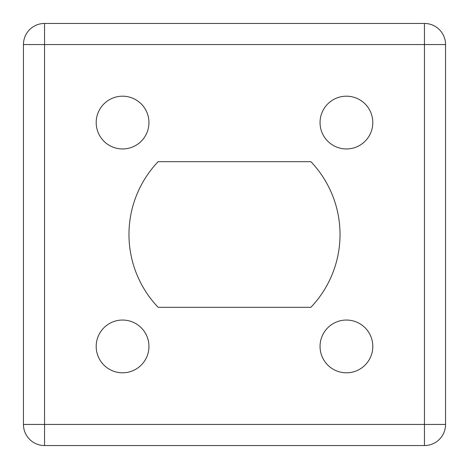 <?xml version="1.0" encoding="UTF-8"?>
<svg xmlns="http://www.w3.org/2000/svg" width="469" height="469" viewBox="0 0 469 469"><rect width="100%" height="100%" fill="white"/><g stroke="black" fill="none" stroke-linecap="round" stroke-linejoin="round"><path stroke-width="0.7" d="M320.046 346.427A26.381 26.381 0 0 0 359.617 369.273A26.381 26.381 0 0 0 359.617 323.581A26.381 26.381 0 0 0 320.046 346.427M96.192 346.427A26.381 26.381 0 0 0 135.764 369.273A26.381 26.381 0 0 0 135.764 323.581A26.381 26.381 0 0 0 96.192 346.427M320.046 122.573A26.381 26.381 0 0 0 359.617 145.419A26.381 26.381 0 0 0 359.617 99.727A26.381 26.381 0 0 0 320.046 122.573M96.192 122.573A26.381 26.381 0 0 0 135.764 145.419A26.381 26.381 0 0 0 135.764 99.727A26.381 26.381 0 0 0 96.192 122.573M310.883 307.312A105.525 105.525 0 0 0 310.883 161.688L158.117 161.688A105.525 105.525 0 0 0 158.117 307.312L310.883 307.312M23.45 424.445L23.45 44.555A21.105 21.105 0 0 1 44.555 23.45L424.445 23.45L424.445 44.555L44.555 44.555L44.555 424.445L424.445 424.445L424.445 44.555L445.55 44.555L445.55 424.445L424.445 424.445L424.445 445.55L44.555 445.55A21.105 21.105 0 0 1 23.45 424.445A21.105 21.105 0 0 0 44.555 445.55L44.555 424.445L23.45 424.445M445.55 44.555A21.105 21.105 0 0 0 424.445 23.45A21.105 21.105 0 0 1 445.55 44.555M424.445 445.55A21.105 21.105 0 0 0 445.55 424.445A21.105 21.105 0 0 1 424.445 445.55A21.105 21.105 0 0 0 445.55 424.445M44.555 23.45A21.105 21.105 0 0 0 23.45 44.555L44.555 44.555L44.555 23.45"/></g></svg>
